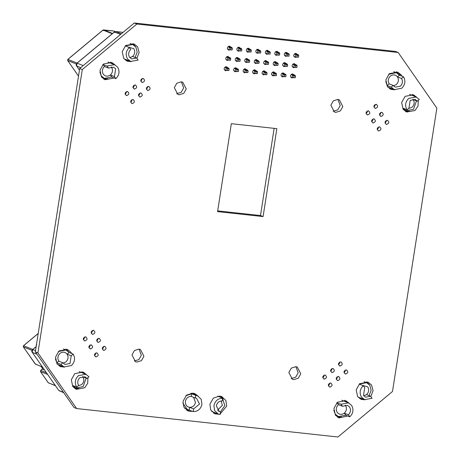 <?xml version="1.0" encoding="UTF-8"?>
<svg xmlns="http://www.w3.org/2000/svg" width="460" height="460" viewBox="0 0 460 460"><rect width="100%" height="100%" fill="white"/><g stroke="black" fill="none" stroke-linecap="round" stroke-linejoin="round"><path stroke-width="0.69" d="M398.147 52.474L136.862 24.035L82.305 69.535L79.706 68.5L35.334 351.871L74.048 407.525L76.647 408.56L337.933 437L392.489 391.5L436.862 108.129L398.147 52.474L395.548 51.439L134.262 23L79.706 68.5M82.305 69.535L37.927 352.906L35.334 351.871M37.927 352.906L76.647 408.56M136.862 24.035L134.262 23M267.944 54.044L266.351 54.194M266.8 54.303C264.603 52.693 264.816 51.342 267.433 50.255L268.801 51.227M277.426 55.079L275.833 55.229M276.282 55.338C274.085 53.728 274.298 52.377 276.914 51.29L278.283 52.262M286.908 56.108L285.315 56.258M285.763 56.367C283.567 54.757 283.78 53.406 286.396 52.319L287.764 53.291M296.389 57.143L294.803 57.293M295.245 57.402C293.049 55.792 293.261 54.441 295.878 53.354L297.246 54.326M230.011 49.916L228.424 50.065M228.867 50.175C226.671 48.564 226.883 47.213 229.5 46.126L230.868 47.098M239.493 50.951L237.906 51.1M238.349 51.209C236.152 49.599 236.365 48.248 238.987 47.161L240.35 48.133M248.981 51.98L247.388 52.129M247.831 52.239C245.64 50.629 245.847 49.277 248.469 48.191L249.832 49.162M258.462 53.015L256.87 53.164M257.318 53.274C255.122 51.664 255.329 50.312 257.951 49.226L259.319 50.197M394.847 89.815L390.85 89.355L387.337 86.543L385.871 79.821L389.344 73.646L397.704 72.122L401.218 74.94L401.936 76.182M396.353 71.725L399.148 74.756M392.202 88.786L389.597 88.717M131.198 61.64L127.201 61.18L123.688 58.368L122.228 51.664L125.689 45.488L134.055 43.953L137.569 46.765L139.138 52.423L136.867 58.328M132.71 43.556L135.493 46.581M128.553 60.611L125.948 60.542M266.334 64.331L264.741 64.48M265.19 64.59C262.993 62.98 263.206 61.629 265.822 60.542L267.191 61.514M275.816 65.36L274.223 65.51M274.672 65.619C272.475 64.009 272.688 62.658 275.304 61.571L276.673 62.543M285.298 66.395L283.705 66.545M284.154 66.654C281.957 65.044 282.17 63.693 284.786 62.606L286.154 63.578M294.779 67.424L293.192 67.574M293.635 67.683C291.439 66.073 291.651 64.722 294.268 63.635L295.636 64.607M228.401 60.202L226.814 60.352M227.257 60.461C225.061 58.851 225.273 57.5 227.89 56.413L229.258 57.385M237.883 61.232L236.296 61.381M236.739 61.49C234.542 59.88 234.755 58.529 237.377 57.442L238.74 58.414M247.365 62.267L245.778 62.416M246.221 62.525C244.03 60.915 244.237 59.564 246.859 58.477L248.222 59.449M256.852 63.296L255.26 63.445M255.708 63.555C253.512 61.945 253.719 60.593 256.341 59.507L257.703 60.478M264.724 74.612L263.131 74.761M263.58 74.871C261.383 73.261 261.59 71.909 264.212 70.823L265.581 71.794M274.206 75.647L272.613 75.796M273.062 75.906C270.865 74.296 271.078 72.944 273.694 71.858L275.063 72.829M283.688 76.676L282.095 76.826M282.543 76.935C280.347 75.325 280.56 73.974 283.176 72.887L284.544 73.859M293.169 77.711L291.577 77.861M292.025 77.97C289.829 76.36 290.041 75.009 292.658 73.922L294.026 74.894M226.791 70.483L225.204 70.633M225.647 70.742C223.451 69.132 223.663 67.781 226.28 66.694L227.648 67.666M236.273 71.518L234.686 71.668M235.129 71.777C232.933 70.167 233.145 68.816 235.761 67.729L237.13 68.701M245.755 72.548L244.168 72.697M244.611 72.806C242.414 71.196 242.627 69.845 245.249 68.758L246.612 69.73M255.242 73.583L253.65 73.732M254.092 73.841C251.902 72.231 252.109 70.88 254.731 69.793L256.094 70.765M418.266 100.378L418.036 106.041L414.995 110.503L406.628 112.033L403.115 109.227L401.655 102.517L405.116 96.341L413.488 94.812L416.708 97.227M412.137 94.415L414.08 96.157M409.475 111.113L405.375 111.395M113.769 77.803L113.332 78.194L104.966 79.724L101.453 76.912L99.992 70.207L103.454 64.032L111.826 62.497L115.046 64.918M110.475 62.1L112.418 63.842M107.812 78.804L103.713 79.085M179.279 94.771L177.853 94.421L174.317 87.641L176.784 83.254L181.303 81.817L182.729 82.168L186.265 88.941L183.799 93.334L179.279 94.771M181.367 81.823L183.666 87.906L181.2 92.299L176.623 93.731M335.823 112.366L334.397 112.016L330.861 105.236L333.327 100.849L337.853 99.412L339.279 99.762L342.809 106.542L340.342 110.929L335.823 112.366M337.91 99.417L340.21 105.507L337.743 109.894L333.166 111.326M142.347 82.524C140.104 80.879 140.323 79.505 142.991 78.395C145.233 80.04 145.015 81.414 142.347 82.524L141.893 82.415M142.991 78.395L143.445 78.51M141.898 78.62L141.973 79.632L140.84 81.265M375.463 108.422C373.227 106.777 373.44 105.403 376.113 104.293C378.35 105.938 378.137 107.312 375.463 108.422L375.009 108.307M376.113 104.293L376.567 104.403M375.015 104.518L375.096 105.53L373.963 107.163M147.913 90.528C145.671 88.883 145.889 87.504 148.557 86.394C150.799 88.038 150.581 89.418 147.913 90.528L147.459 90.413M148.557 86.394L149.011 86.509M147.464 86.618L147.539 87.636L146.406 89.269M134.504 89.067C132.261 87.423 132.48 86.049 135.148 84.939C137.39 86.584 137.172 87.958 134.504 89.067L134.05 88.952M135.148 84.939L135.602 85.048M134.055 85.157L134.13 86.175L132.998 87.808M367.62 114.965C365.384 113.321 365.596 111.941 368.264 110.831C370.507 112.476 370.288 113.856 367.62 114.965L367.166 114.85M368.264 110.831L368.719 110.946M367.172 111.055L367.252 112.073L366.12 113.706M381.029 116.426C378.793 114.781 379.005 113.401 381.679 112.292C383.916 113.936 383.703 115.316 381.029 116.426L380.575 116.311M381.679 112.292L382.133 112.407M380.581 112.516L380.661 113.534L379.529 115.167M126.655 95.611C124.418 93.966 124.631 92.587 127.305 91.477C129.542 93.121 129.329 94.501 126.655 95.611L126.201 95.496M127.305 91.477L127.759 91.592M126.207 91.701L126.287 92.719L125.154 94.352M140.07 97.066C137.827 95.427 138.046 94.047 140.714 92.937C142.957 94.582 142.738 95.956 140.07 97.066L139.616 96.956M140.714 92.937L141.168 93.052M139.621 93.162L139.696 94.173L138.563 95.812M386.596 124.424C384.359 122.78 384.572 121.405 387.245 120.296C389.482 121.94 389.269 123.314 386.596 124.424L386.141 124.309M387.245 120.296L387.699 120.405M386.147 120.52L386.228 121.532L385.095 123.165M373.186 122.964C370.95 121.319 371.162 119.945 373.836 118.835C376.073 120.48 375.86 121.854 373.186 122.964L372.732 122.854M373.836 118.835L374.291 118.95M372.738 119.059L372.818 120.071L371.686 121.704M132.221 103.609C129.984 101.965 130.197 100.59 132.871 99.481C135.108 101.125 134.895 102.499 132.221 103.609L131.773 103.5M132.871 99.481L133.325 99.596M131.778 99.705L131.853 100.717L130.72 102.35M378.752 130.968C376.516 129.323 376.728 127.949 379.402 126.839C381.639 128.478 381.426 129.858 378.752 130.968L378.298 130.853M379.402 126.839L379.856 126.948M378.304 127.058L378.384 128.076L377.252 129.708M263.085 216.574L217.568 211.617L231.34 123.694L276.857 128.645L263.085 216.574L260.486 215.539L217.689 210.881M274.143 128.351L260.486 215.539M92.707 334.414C90.465 332.77 90.683 331.395 93.351 330.286C95.594 331.93 95.375 333.304 92.707 334.414L92.253 334.299M93.351 330.286L93.805 330.395M92.259 330.51L92.334 331.522L91.201 333.155M340.015 366.039C337.772 364.395 337.991 363.02 340.659 361.911C342.901 363.555 342.683 364.929 340.015 366.039L339.56 365.924M340.659 361.911L341.113 362.02M339.566 362.135L339.641 363.147L338.508 364.78M84.864 340.958C82.622 339.313 82.84 337.933 85.508 336.829C87.751 338.468 87.532 339.848 84.864 340.958L84.41 340.843M85.508 336.829L85.962 336.938M84.416 337.048L84.49 338.065L83.358 339.698M98.273 342.418C96.031 340.774 96.249 339.394 98.917 338.284C101.16 339.928 100.941 341.308 98.273 342.418L97.819 342.303M98.917 338.284L99.371 338.399M97.825 338.508L97.899 339.526L96.767 341.159M345.581 374.043C343.338 372.399 343.557 371.019 346.225 369.909C348.467 371.553 348.249 372.933 345.581 374.043L345.126 373.928M346.225 369.909L346.679 370.024M345.132 370.133L345.207 371.151L344.074 372.784M332.172 372.583C329.929 370.938 330.148 369.558 332.816 368.454C335.058 370.093 334.84 371.473 332.172 372.583L331.717 372.468M332.816 368.454L333.27 368.563M331.723 368.673L331.798 369.69L330.665 371.323M136.936 362.066L135.51 361.709L131.98 354.936L134.446 350.549L138.966 349.105L140.392 349.462L143.928 356.235L141.462 360.628L136.936 362.066M139.023 349.117L141.329 355.2L138.862 359.593L134.28 361.025M293.796 379.626L292.37 379.276L288.834 372.502L291.301 368.109L295.826 366.672L297.252 367.022L300.782 373.802L298.316 378.189L293.796 379.626M295.884 366.678L298.183 372.767L295.717 377.154L291.14 378.586M103.839 350.416C101.597 348.772 101.815 347.398 104.483 346.288C106.726 347.933 106.507 349.307 103.839 350.416L103.385 350.307M104.483 346.288L104.937 346.403M103.391 346.512L103.465 347.524L102.333 349.157M90.43 348.956C88.188 347.311 88.406 345.937 91.074 344.827C93.317 346.472 93.098 347.846 90.43 348.956L89.976 348.847M91.074 344.827L91.528 344.942M89.982 345.052L90.056 346.064L88.924 347.702M324.323 379.12C322.086 377.482 322.299 376.102 324.973 374.992C327.209 376.636 326.997 378.016 324.323 379.12L323.869 379.011M324.973 374.992L325.427 375.107M323.874 375.216L323.955 376.228L322.822 377.867M337.738 380.581C335.495 378.936 335.714 377.562 338.382 376.452C340.624 378.097 340.406 379.471 337.738 380.581L337.284 380.472M338.382 376.452L338.836 376.567M337.289 376.677L337.364 377.689L336.231 379.327M64.515 367.109L60.513 366.649L57.005 363.837L55.545 357.132L59.006 350.951L67.373 349.422L70.886 352.233L71.605 353.475M66.027 349.025L68.81 352.049M61.87 366.079L59.265 366.01M365.148 399.826L361.152 399.372L357.638 396.56L356.178 389.856L359.639 383.674L368.006 382.145L371.519 384.957L373.089 390.615L370.817 396.52M366.66 381.748L369.443 384.773M362.503 398.803L359.898 398.734M95.996 356.96C93.754 355.315 93.972 353.941 96.64 352.831C98.883 354.476 98.664 355.85 95.996 356.96L95.542 356.845M96.64 352.831L97.094 352.941M95.548 353.056L95.623 354.068L94.49 355.701M329.889 387.124C327.652 385.48 327.865 384.106 330.539 382.996C332.775 384.64 332.563 386.015 329.889 387.124L329.44 387.009M330.539 382.996L330.993 383.105M329.446 383.22L329.521 384.232L328.388 385.865M347.72 415.995L338.916 417.916L335.403 415.104L333.943 408.399L337.404 402.218L345.776 400.689L348.996 403.104M344.425 400.292L346.368 402.034M341.763 416.99L337.663 417.277M87.935 377.671L87.705 383.335L84.663 387.797L76.297 389.327L72.772 386.503L71.317 379.793L74.79 373.618L83.151 372.094L86.376 374.52M81.799 371.697L83.749 373.451M79.143 388.407L75.043 388.688M192.401 411.263L189.992 411.372L187.979 410.878L183.85 407.037L183.005 401.361L186.467 395.18L192.826 393.15L194.839 393.651L198.059 396.066M193.493 393.254L195.431 394.996M189.802 410.228L186.725 410.239M218.856 414.259L214.855 413.799L210.732 409.958L209.886 404.282L213.348 398.107L219.702 396.077L221.714 396.577L225.843 400.418L226.688 406.094L220.19 413.954M220.369 396.181L222.6 398.303M222.634 398.354L223.152 399.205M216.211 413.229L213.607 413.16M412.965 99.187L413.252 99.555C414.77 102.344 414.368 104.92 412.039 107.289L408.503 108.52M393.478 85.819L396.261 84.605C398.59 82.237 398.992 79.66 397.474 76.877C395.422 74.531 393.047 74.273 390.344 76.101C388.022 78.47 387.613 81.046 389.137 83.829L393.197 85.445L395.307 87.135L400.321 86.221C402.649 83.858 403.052 81.276 401.534 78.493L403.541 76.82L399.481 75.204L396.353 72.697L388.596 74.336M413.241 95.824L412.844 94.915M397.52 73.301L397.066 72.231M406.968 109.802L408.974 108.129L410.182 100.401L415.202 99.486L417.312 101.177L419.319 99.498L416.191 96.997L408.756 98.354C405.312 101.855 404.714 105.673 406.968 109.802L402.908 108.186L406.036 110.687L413.465 109.336L416.501 100.849M385.756 81.558L387.13 85.502L391.184 87.118L394.312 89.625L401.747 88.268C405.191 84.761 405.789 80.948 403.541 76.82M390.454 88.837L391.362 88.452M406.237 111.515L407.301 111.055M417.312 101.177L413.252 99.555M391.184 87.118L393.197 85.445M399.481 75.204L397.474 76.877L401.534 78.493M387.13 85.502L389.137 83.829M362.135 385.227L367.776 386.894C369.294 389.678 368.891 392.253 366.562 394.622L363.779 395.836M342.47 406.278L338.41 404.662C336.087 407.025 335.685 409.607 337.203 412.39C339.25 414.736 341.625 414.995 344.327 413.166L348.387 414.782C350.716 412.413 351.118 409.837 349.6 407.054L347.49 405.363L342.47 406.278L341.044 404.231L336.789 402.787M345.253 405.065L345.541 405.438C347.058 408.221 346.656 410.797 344.327 413.166L345.753 415.213L349.813 416.829C353.257 413.322 353.855 409.503 351.607 405.381L348.479 402.874L341.044 404.231M369.052 395.611L371.162 390.333L369.782 385.216L366.654 382.714L359.22 384.071L363.279 385.687C359.835 389.195 359.237 393.012 361.485 397.135L364.613 399.642L372.048 398.285L370.622 396.238L365.608 397.152L363.498 395.462L364.705 387.734L363.279 385.687M345.753 415.213L338.324 416.57L335.196 414.063L333.828 410.216M338.525 417.392L339.589 416.933M345.529 401.701L345.132 400.798M360.755 398.854L361.663 398.469M367.822 383.318L367.367 382.254M366.562 394.622L370.622 396.238M349.813 416.829L348.387 414.782M338.41 404.662L336.99 402.615M55.43 358.949L56.793 362.796L60.852 364.412L62.859 362.739L58.8 361.123C57.282 358.34 57.684 355.764 60.013 353.395C62.715 351.566 65.09 351.825 67.143 354.171C68.661 356.954 68.258 359.53 65.929 361.899L63.146 363.112M78.165 385.813L81.707 384.583C84.036 382.214 84.439 379.638 82.921 376.849L86.98 378.471L84.864 376.78L79.85 377.695C77.527 380.058 77.119 382.634 78.643 385.422L76.63 387.096L72.571 385.48L75.699 387.981L83.133 386.63L86.169 378.143M82.633 376.481L82.921 376.849M60.122 366.131L61.03 365.746M75.9 388.809L76.964 388.349M62.859 362.739L64.975 364.429L69.989 363.515L71.196 355.787L67.143 354.171L69.15 352.498L66.021 349.991L58.391 351.515M69.15 352.498L73.209 354.114C75.457 358.242 74.859 362.054 71.415 365.562L63.98 366.919L60.852 364.412M86.98 378.471L88.987 376.792L85.859 374.291L78.424 375.642C74.98 379.149 74.382 382.967 76.63 387.096M36.162 345.08L36.323 345.529L36.156 345.08L36.76 344.367M82.909 373.117L82.512 372.203M67.189 350.595L66.734 349.531M71.196 355.787L73.209 354.114M56.793 362.796L58.8 361.123M193.568 397.319L195.471 402.425C194.637 405.685 192.671 407.324 189.577 407.341C186.593 406.663 185.196 404.656 185.392 401.327C186.231 398.067 188.197 396.428 191.291 396.411L195.35 398.026L195.759 395.393L191.699 393.777L185.851 395.744M217.488 410.262L222.352 405.346L221.197 400.953M222.226 400.953C219.132 400.971 217.166 402.609 216.332 405.869L219.316 411.585L220.518 411.884L220.104 414.512L218.322 414.075L214.653 410.653L213.906 405.605C215.148 400.775 218.057 398.343 222.64 398.32L222.226 400.953M187.174 410.498L188.652 409.894M214.389 413.31L215.372 412.896M182.89 403.178L187.387 409.532L193.223 411.591C197.806 411.562 200.721 409.135 201.957 404.305L201.21 399.251L197.541 395.836L195.759 395.393M217.764 396.112L222.64 398.32M220.363 397.147L221.956 398.049M222.594 398.596L224.779 405.611L220.507 411.924M221.53 397.75L220.875 396.296M194.591 394.663L193.993 393.369M193.223 411.591L193.637 408.957L199.531 404.041L196.552 398.325L195.35 398.026M193.637 408.957L189.577 407.341L189.163 409.975M218.236 410.975L220.518 411.884M191.291 396.411L191.699 393.777M111.303 66.878L111.59 67.246C113.108 70.029 112.706 72.611 110.377 74.974C107.674 76.803 105.3 76.544 103.253 74.198C101.735 71.415 102.137 68.839 104.46 66.47L108.52 68.086L107.094 66.039L102.839 64.596M129.829 57.644L132.612 56.43C134.941 54.067 135.343 51.486 133.826 48.703L128.185 47.041M130.755 49.542C128.426 51.911 128.024 54.487 129.547 57.276L131.658 58.96L136.672 58.046L138.098 60.099L130.663 61.45L127.535 58.949C125.287 54.82 125.885 51.002 129.329 47.495L130.755 49.542M104.575 79.206L105.639 78.746M111.579 63.509L111.182 62.606M126.805 60.662L127.713 60.277M133.871 45.126L133.417 44.062M99.877 72.025L101.246 75.877L104.374 78.378L111.803 77.021L115.862 78.643C119.307 75.135 119.905 71.317 117.656 67.189L114.528 64.682L107.094 66.039M130.105 43.487L132.704 44.522L125.269 45.879L129.329 47.495M132.704 44.522L135.832 47.029L137.212 52.141L135.102 57.425M113.631 30.998L103.506 29.9M115.862 78.643L114.436 76.59L115.65 68.862L113.539 67.171L108.52 68.086M114.436 76.59L110.377 74.974L111.803 77.021M132.612 56.43L136.672 58.046M104.46 66.47L103.034 64.423M229.206 58.42L228.942 60.093L230.489 60.266L230.753 58.587L229.206 58.42L226.395 56.936M230.489 60.266L227.412 60.093L227.815 57.5L230.207 57.764L227.073 56.517M228.942 60.093L227.412 60.093L225.889 59.489M230.207 57.764L230.753 58.587M238.688 59.449L238.424 61.128L239.97 61.295L240.235 59.616L238.688 59.449L235.876 57.966M239.97 61.295L236.894 61.122L237.302 58.535L239.689 58.794L236.555 57.546M238.424 61.128L236.894 61.122L235.376 60.519M239.689 58.794L240.235 59.616M248.17 60.484L247.911 62.157L249.458 62.33L249.717 60.651L248.17 60.484L245.358 59.001M249.458 62.33L246.376 62.157L246.784 59.564L249.17 59.829L246.042 58.581M247.911 62.157L246.376 62.157L244.858 61.554M249.17 59.829L249.717 60.651M257.652 61.514L257.393 63.192L258.94 63.359L259.198 61.68L257.652 61.514L254.84 60.03M258.94 63.359L255.858 63.187L256.266 60.599L258.652 60.858L255.524 59.61M257.393 63.192L255.858 63.187L254.34 62.583M258.652 60.858L259.198 61.68M267.133 62.548L266.875 64.222L268.421 64.394L268.68 62.715L267.133 62.548L264.322 61.065M268.421 64.394L265.339 64.222L265.748 61.629L268.134 61.893L265.006 60.645M266.875 64.222L265.339 64.222L263.821 63.618M268.134 61.893L268.68 62.715M276.621 63.578L276.356 65.257L277.903 65.423L278.168 63.744L276.621 63.578L273.809 62.094M277.903 65.423L274.821 65.251L275.229 62.663L277.616 62.922L274.488 61.674M276.356 65.257L274.821 65.251L273.303 64.647M277.616 62.922L278.168 63.744M286.103 64.613L285.838 66.286L287.385 66.459L287.649 64.779L286.103 64.613L283.291 63.129M287.385 66.459L284.309 66.286L284.711 63.693L287.103 63.957L283.969 62.709M285.838 66.286L284.309 66.286L282.785 65.682M287.103 63.957L287.649 64.779M295.584 65.642L295.32 67.321L296.867 67.488L297.131 65.809L295.584 65.642L292.773 64.158M296.867 67.488L293.79 67.315L294.193 64.728L296.585 64.986L293.451 63.739M295.32 67.321L293.79 67.315L292.267 66.711M296.585 64.986L297.131 65.809M227.596 68.701L227.332 70.38L228.879 70.547L229.143 68.868L227.596 68.701L224.785 67.218M228.879 70.547L225.802 70.374L226.205 67.787L228.597 68.045L225.463 66.798M227.332 70.38L225.802 70.374L224.279 69.77M228.597 68.045L229.143 68.868M237.078 69.736L236.814 71.409L238.361 71.582L238.625 69.903L237.078 69.736L234.266 68.252M238.361 71.582L235.284 71.409L235.687 68.816L238.079 69.081L234.945 67.833M236.814 71.409L235.284 71.409L233.766 70.805M238.079 69.081L238.625 69.903M246.56 70.765L246.295 72.444L247.842 72.611L248.107 70.932L246.56 70.765L243.748 69.282M247.842 72.611L244.766 72.438L245.174 69.851L247.56 70.11L244.433 68.862M246.295 72.444L244.766 72.438L243.248 71.835M247.56 70.11L248.107 70.932M256.042 71.8L255.783 73.474L257.33 73.646L257.589 71.967L256.042 71.8L253.23 70.317M257.33 73.646L254.248 73.474L254.656 70.88L257.042 71.145L253.914 69.897M255.783 73.474L254.248 73.474L252.73 72.87M257.042 71.145L257.589 71.967M265.523 72.829L265.265 74.508L266.811 74.675L267.07 72.996L265.523 72.829L262.712 71.346M266.811 74.675L263.729 74.503L264.138 71.915L266.524 72.174L263.396 70.926M265.265 74.508L263.729 74.503L262.211 73.899M266.524 72.174L267.07 72.996M275.005 73.864L274.746 75.538L276.293 75.71L276.552 74.031L275.005 73.864L272.199 72.381M276.293 75.71L273.211 75.538L273.619 72.944L276.006 73.203L272.878 71.961M274.746 75.538L273.211 75.538L271.693 74.934M276.006 73.203L276.552 74.031M284.493 74.894L284.228 76.573L285.775 76.739L286.039 75.06L284.493 74.894L281.681 73.41M285.775 76.739L282.693 76.567L283.101 73.979L285.493 74.238L282.359 72.99M284.228 76.573L282.693 76.567L281.175 75.963M285.493 74.238L286.039 75.06M293.974 75.929L293.71 77.602L295.257 77.774L295.521 76.096L293.974 75.929L291.163 74.445M295.257 77.774L292.18 77.602L292.583 75.009L294.975 75.267L291.841 74.025M293.71 77.602L292.18 77.602L290.657 76.998M294.975 75.267L295.521 76.096M230.816 48.133L230.552 49.812L232.099 49.979L232.363 48.306L230.816 48.133L228.005 46.65M232.099 49.979L229.022 49.806L229.425 47.219L231.817 47.478L228.683 46.23M230.552 49.812L229.022 49.806L227.505 49.203M231.817 47.478L232.363 48.306M240.298 49.168L240.034 50.841L241.58 51.014L241.845 49.335L240.298 49.168L237.486 47.685M241.58 51.014L238.504 50.841L238.912 48.248L241.299 48.513L238.171 47.265M240.034 50.841L238.504 50.841L236.986 50.238M241.299 48.513L241.845 49.335M249.78 50.197L249.521 51.876L251.068 52.043L251.327 50.37L249.78 50.197L246.968 48.714M251.068 52.043L247.986 51.871L248.394 49.283L250.78 49.542L247.652 48.294M249.521 51.876L247.986 51.871L246.468 51.267M250.78 49.542L251.327 50.37M259.262 51.232L259.003 52.906L260.55 53.078L260.808 51.399L259.262 51.232L256.45 49.749M260.55 53.078L257.468 52.906L257.876 50.312L260.262 50.577L257.134 49.329M259.003 52.906L257.468 52.906L255.95 52.302M260.262 50.577L260.808 51.399M268.743 52.262L268.485 53.941L270.031 54.107L270.29 52.428L268.743 52.262L265.938 50.778M270.031 54.107L266.95 53.935L267.358 51.347L269.744 51.606L266.616 50.358M268.485 53.941L266.95 53.935L265.431 53.331M269.744 51.606L270.29 52.428M278.231 53.297L277.966 54.97L279.513 55.142L279.778 53.463L278.231 53.297L275.419 51.813M279.513 55.142L276.431 54.97L276.839 52.377L279.231 52.641L276.098 51.393M277.966 54.97L276.431 54.97L274.913 54.366M279.231 52.641L279.778 53.463M287.713 54.326L287.448 56.005L288.995 56.172L289.26 54.493L287.713 54.326L284.901 52.843M288.995 56.172L285.919 55.999L286.321 53.412L288.713 53.67L285.579 52.423M287.448 56.005L285.919 55.999L284.395 55.395M288.713 53.67L289.26 54.493M297.195 55.361L296.93 57.034L298.477 57.207L298.741 55.528L297.195 55.361L294.383 53.877M298.477 57.207L295.4 57.034L295.803 54.441L298.195 54.705L295.061 53.458M296.93 57.034L295.4 57.034L293.877 56.43M298.195 54.705L298.741 55.528M401.218 74.94L398.624 73.905M38.209 333.511L23.517 345.759L32.729 349.428M36.15 346.65L32.723 349.508L35.529 350.623M47.61 374.446L40.543 371.634L48.294 382.772L55.355 385.584M36.984 354.24L32.275 352.372L58.776 390.465L63.486 392.34M32.016 350.359L23.339 346.903L35.282 364.073L42.349 366.884M42.147 367.626L43.435 368.448M42.228 367.741L40.698 366.223M44.608 370.133L42.268 369.202L40.721 370.49L46.437 372.767M58.696 390.35L60.007 391.201M32.723 349.508L32.217 352.325C31.59 351.687 31.728 350.744 32.637 349.502L36.162 346.564M48.783 383.065L48.294 382.772L48.783 383.065M23.517 345.759L23.264 346.759M40.463 371.49L40.721 370.49M42.469 367.063L35.201 363.958M42.268 369.202L42.446 368.058L41.003 366.471M42.366 367.942L42.176 369.196L40.635 370.484L40.486 371.588L48.231 382.726L55.476 385.762M32.194 352.245L58.719 390.419L63.785 392.771M76.377 64.009L67.7 60.553L78.516 76.101M80.73 67.649L76.636 66.016L79.459 70.075M120.543 34.442L114.431 32.01L77.084 63.158L83.197 65.59M114.431 32.01L114.54 32.511L114.431 32.01L115.805 31.55L123.061 32.344L115.84 31.562L121.365 33.758M115.178 31.59L113.712 31.004M112.246 33.752L103.04 30.084L103.603 29.906L112.573 33.476M103.04 30.084L103.155 30.584L103.04 30.084L67.879 59.409L77.084 63.077M77.084 63.158L76.578 65.975C75.946 65.331 76.09 64.394 76.992 63.152L114.339 32.004L115.759 31.556M67.879 59.409L67.62 60.409M76.555 65.895L79.453 70.11M403.437 109.658L406.036 110.687M387.659 86.974L394.312 89.625M393.737 71.656L396.353 72.697M409.532 94.346L416.191 96.997M357.955 396.991L364.613 399.642M335.725 415.535L338.324 416.57M341.82 400.223L348.479 402.874M364.055 381.679L366.654 382.714M63.422 348.956L66.021 349.991M79.183 371.634L85.859 374.291M73.105 386.952L75.699 387.981M57.322 364.268L63.98 366.919M38.22 333.419L23.431 345.759L23.282 346.863L35.598 364.326M190.883 393.185L197.541 395.836M211.663 411.424L218.322 414.075M184.788 408.497L187.387 409.532M107.87 62.031L114.528 64.682M124.004 58.8L130.663 61.45M101.775 77.343L104.374 78.378M115.218 31.579L113.672 30.992L102.948 30.084L67.787 59.403L67.643 60.507L78.51 76.136"/></g></svg>

